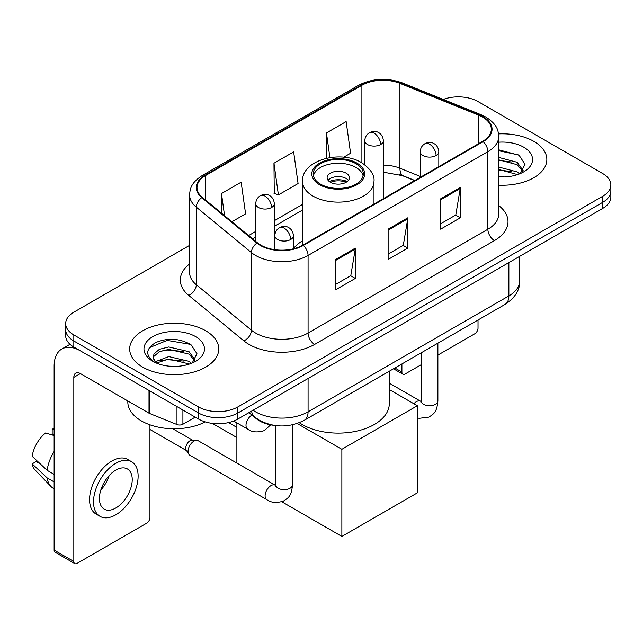 <?xml version="1.0" encoding="UTF-8"?>
<svg xmlns="http://www.w3.org/2000/svg" width="643" height="643" viewBox="0 0 643 643"><rect width="100%" height="100%" fill="white"/><g stroke="black" fill="none" stroke-linecap="round" stroke-linejoin="round"><path stroke-width="0.96" d="M302.531 240.787A49.181 28.396 0 0 0 293.409 248.656M414.631 180.603L400.774 175A37.117 21.428 0 0 0 399.231 174.414M274.022 425.345A27.842 16.075 180 0 1 256.412 418.778L248.962 412.629M189.589 245.369L73.824 312.201A27.842 16.075 0 0 0 65.674 323.566L65.674 335.686A27.842 16.075 0 0 0 73.824 347.051L198.494 419.035A27.842 16.075 0 0 0 237.87 419.035L602.7 208.404A27.842 16.075 0 0 0 610.85 197.039L610.85 190.979A27.842 16.075 0 0 1 602.7 202.344A27.842 16.075 0 0 0 610.85 190.979L610.85 184.911A27.842 16.075 0 0 0 602.7 173.546L478.022 101.57A27.842 16.075 0 0 0 443.236 99.432M65.674 323.566A27.842 16.075 0 0 0 73.824 334.931L198.494 406.915A27.842 16.075 0 0 0 237.87 406.915L237.87 412.975L602.7 202.344L237.87 412.975A27.842 16.075 0 0 1 198.494 412.975A27.842 16.075 0 0 0 237.87 412.975L237.87 419.035M73.824 334.931L73.824 340.991L198.494 412.975L73.824 340.991A27.842 16.075 0 0 1 65.674 329.626A27.842 16.075 0 0 0 73.824 340.991L73.824 347.051M533.803 141.347A44.544 25.72 0 0 0 498.558 133.905A44.544 25.72 0 0 1 533.803 141.347A44.544 25.72 0 0 1 546.847 159.528A44.544 25.72 0 0 0 533.803 141.347M205.712 330.767A44.544 25.72 0 0 0 157.173 325.189A44.544 25.72 0 0 0 129.677 348.948A44.544 25.72 0 0 0 142.722 367.137A44.544 25.72 0 0 0 191.268 372.707A44.544 25.72 0 0 0 218.765 348.948A44.544 25.72 0 0 0 205.712 330.767A44.544 25.72 0 0 0 157.173 325.189A44.544 25.72 0 0 0 129.677 348.948A44.544 25.72 0 0 0 142.722 367.137A44.544 25.72 0 0 0 191.268 372.707A44.544 25.72 0 0 0 218.765 348.948A44.544 25.72 0 0 0 205.712 330.767M482.62 117.098A29.699 17.144 180 0 1 491.316 129.227A29.699 17.144 180 0 1 482.62 141.347L302.829 245.144A29.699 17.144 180 0 1 257.505 242.861L202.376 197.401A29.699 17.144 180 0 1 197.007 187.571A29.699 17.144 180 0 1 205.704 175.451L361.896 85.27A29.699 17.144 180 0 1 399.922 83.349L478.649 115.177A29.699 17.144 180 0 1 482.62 117.098M483.142 116.801A30.438 17.57 0 0 0 479.075 114.832L400.348 83.003A30.438 17.57 0 0 0 361.366 84.972L205.181 175.145A30.438 17.57 0 0 0 201.773 197.65L256.895 243.102A30.438 17.57 0 0 0 303.351 245.449L483.142 141.653A30.438 17.57 0 0 0 483.142 116.801M335.638 259.467L335.638 289.776L355.322 278.411L355.322 248.102L335.638 259.467M335.638 284.399L350.797 275.646L355.241 249.106A7.427 4.284 -120 0 0 355.322 248.102M350.668 275.718L355.322 278.411M440.624 198.856L440.624 229.165L460.308 217.8L460.308 187.491L440.624 198.856M440.624 223.788L455.783 215.027L460.227 188.495A7.427 4.284 -120 0 0 460.308 187.491M455.654 215.108L460.308 217.8M388.131 229.165L388.131 259.467L407.815 248.102L407.815 217.8L388.131 229.165M388.131 254.089L403.29 245.337L407.734 218.805A7.427 4.284 -120 0 0 407.815 217.8M403.161 245.417L407.815 248.102M498.735 185.168A44.544 25.72 0 0 0 546.847 159.528A44.544 25.72 0 0 1 498.735 185.168M237.87 406.915L602.7 196.276A27.842 16.075 0 0 0 610.85 184.911M343.675 157.222L350.58 153.235L346.135 121.575L326.451 132.94L326.451 158.258M231.906 221.755L245.594 213.854L241.149 182.186L221.465 193.551L221.465 213.138M273.958 163.242L278.403 194.909L298.087 183.544L293.642 151.877L273.958 163.242L274.272 193.366M278.403 194.909L273.958 193.254M326.451 132.94L329.907 157.599M221.465 193.551L224.576 215.702M498.735 176.68L504.265 176.962M498.735 167.059L517.133 171.898L519.584 173.867M498.735 169.463L517.567 174.607M498.735 157.431L517.133 162.277L523.153 170.604M498.735 159.842L517.133 164.68L522.679 171.223M498.735 176.873A30.253 17.465 0 0 0 523.691 171.882A30.253 17.465 0 0 0 523.691 147.183A30.253 17.465 0 0 0 498.735 142.191M520.3 173.57L525.042 164.262L519.046 155.236L498.735 149.827M498.735 150.759L518.636 154.955M498.735 160.388L511.941 162.036M498.735 170.009L511.941 171.657M394.874 367.997L401.907 372.064A4.638 2.676 120 0 0 402.872 374.186A4.638 2.676 120 0 0 405.186 373.953L421.181 364.726M437.883 355.081L474.743 333.797A4.638 2.676 120 0 0 478.022 328.115L478.022 319.997M401.907 372.064L401.907 363.938M355.981 163.7A25.053 14.467 0 0 0 328.669 160.565A25.053 14.467 0 0 0 313.205 173.923A25.053 14.467 0 0 0 320.544 184.155A25.053 14.467 0 0 0 347.847 187.29A25.053 14.467 0 0 0 363.319 173.923A25.053 14.467 0 0 0 355.981 163.7M363.102 175.82A25.053 14.467 0 0 0 355.981 167.485A25.053 14.467 0 0 0 330.213 164.013A25.053 14.467 0 0 0 313.422 175.82M299.333 422.708A51.038 29.465 0 0 0 302.17 424.493A51.038 29.465 0 0 0 357.789 430.874A51.038 29.465 0 0 0 389.296 403.651L389.296 371.22M346.135 173.168A11.132 6.43 0 0 0 333.998 171.777A11.132 6.43 0 0 0 327.126 177.717A11.132 6.43 0 0 0 330.389 182.258A11.132 6.43 0 0 0 342.526 183.657A11.132 6.43 0 0 0 349.398 177.717A11.132 6.43 0 0 0 346.135 173.168M348.402 180.37A11.132 6.43 0 0 0 346.135 178.473A11.132 6.43 0 0 0 328.115 180.37M329.264 181.503A14.845 8.576 180 0 1 346.609 181.23L346.609 181.969M330.486 182.315A12.989 7.499 180 0 1 345.267 182.009L346.609 181.23M345.042 182.813L345.267 182.009M236.881 437.561L212.319 423.383M341.867 536.439L341.867 449.304L417.331 405.741L417.331 492.868L341.867 536.439L281.811 501.765M236.881 427.41L228.538 422.588M236.881 463.073L236.881 422.885M341.867 449.304L297.179 423.504M389.296 389.554L417.331 405.741M188.061 451.354A8.351 4.822 -60 0 1 193.969 441.122A8.351 4.822 -60 0 1 196.734 440.318A8.351 4.822 -60 0 1 198.148 440.712L275.18 485.184A8.351 4.822 -60 0 0 271.378 485.393A8.351 4.822 -60 0 0 271 485.594A8.351 4.822 -60 0 0 265.551 492.956A8.351 4.822 -60 0 0 266.829 499.651L189.798 455.172A8.351 4.822 -60 0 1 188.753 454.143A8.351 4.822 -60 0 1 188.061 451.354M188.753 454.143L186.261 450.148A6.028 3.48 -60 0 1 185.771 448.131A6.028 3.48 -60 0 1 190.031 440.744A6.028 3.48 -60 0 1 192.024 440.166L196.734 440.318M182.909 410.033L182.909 424.243L195.215 417.138M148.999 390.454L80.391 350.845A37.117 21.428 -120 0 0 61.832 349.004A37.117 21.428 -120 0 0 54.141 365.996L54.141 550.111L73.824 561.476L73.824 377.361A9.283 5.361 60 0 1 75.745 373.117A9.283 5.361 60 0 1 80.391 373.575L148.999 413.184L148.999 390.454A4.638 2.676 0 0 0 149.618 390.759M73.824 561.476A4.638 2.676 120 0 0 74.789 563.606L55.105 552.241A4.638 2.676 -60 0 1 54.141 550.111M74.789 563.606A4.638 2.676 120 0 0 77.104 563.372L146.66 523.217A4.638 2.676 120 0 0 149.94 517.535L149.94 424.814M182.909 424.243A4.638 2.676 180 0 1 176.97 424.541L149.618 413.489A4.638 2.676 180 0 1 148.999 413.184M115.82 507.986A23.196 13.39 120 0 0 130.979 487.547A23.196 13.39 120 0 0 127.418 468.956A23.196 13.39 120 0 0 115.82 470.105A23.196 13.39 120 0 0 100.662 490.545A23.196 13.39 120 0 0 104.222 509.135A23.196 13.39 120 0 0 115.82 507.986M100.83 490.006A23.196 13.39 120 0 0 109.157 475.579M54.141 429.773L52.171 429.178L52.171 433.84L54.141 434.973M131.598 461.722L127.66 459.448A31.547 18.213 120 0 0 111.882 461.007A31.547 18.213 120 0 0 91.274 488.817A31.547 18.213 120 0 0 96.112 514.095L100.043 516.369A31.547 18.213 120 0 0 115.82 514.802A31.547 18.213 120 0 0 136.429 487A31.547 18.213 120 0 0 131.598 461.722A31.547 18.213 120 0 0 115.82 463.281A31.547 18.213 120 0 0 95.212 491.083A31.547 18.213 120 0 0 100.043 516.369M54.141 451.466A30.623 17.682 120 0 0 47.172 470.338L32.15 456.281A24.129 13.929 120 0 1 45.613 432.964L54.141 435.552M54.141 474.357L47.172 470.338M40.276 463.892L36.185 461.529L32.15 463.86L47.172 477.918L54.141 481.937M47.172 477.918A30.623 17.682 120 0 0 50.95 486.47A30.623 17.682 120 0 0 53.265 488.286L54.141 488.793M54.141 428.632A24.129 13.929 120 0 0 52.171 429.178M32.15 463.86A24.129 13.929 120 0 0 35.003 469.864L50.95 486.47M127.82 400.959L127.82 401.988A46.4 26.789 0 0 0 141.412 420.932A46.4 26.789 0 0 0 205.254 421.904M169.189 366.172L176.182 366.381M155.284 361.736L168.796 356.584L189.05 361.318L191.501 363.287M156.53 363.03L168.796 358.987L189.484 364.026M155.493 362.668L153.331 357.588A20.97 12.104 0 0 0 156.715 363.191M153.331 357.588L153.966 353.915L159.392 349.294L168.796 346.955L189.05 351.697L195.07 360.016M153.38 357.886L153.966 356.318L159.392 351.697L168.796 349.366L189.05 354.1L194.596 360.643M192.217 362.99L196.959 353.682L190.963 344.648C179.469 338.25 167.702 337.567 155.662 342.598C145.792 348.699 145.165 355.105 153.798 361.824L153.902 361.888M195.609 336.602A30.253 17.465 0 0 0 152.825 336.602A30.253 17.465 0 0 0 152.825 361.302A30.253 17.465 0 0 0 195.609 361.302A30.253 17.465 0 0 0 195.609 336.602M149.377 347.686L167.14 340.396L190.553 344.375M160.477 351.223L167.14 350.017L183.858 351.448M160.477 360.852L167.14 359.638L183.858 361.069M256.412 418.376L256.412 418.778M253.093 410.242A37.117 21.428 0 0 0 255.584 411.833A37.117 21.428 0 0 0 308.077 411.833L508.862 295.917A37.117 21.428 0 0 0 519.737 280.758C520.01 289.969 515.099 297.854 505.02 304.412L304.235 420.329A18.559 10.714 60 0 0 308.077 411.833L308.077 378.502M508.862 262.577L508.862 295.917A18.559 10.714 60 0 1 505.02 304.412M251.59 411.11A18.559 12.41 129.5 0 0 254.821 417.146L249.187 412.501M602.7 208.404L602.7 196.276M198.494 419.035L198.494 406.915M498.735 205.591A46.4 26.789 180 0 1 494.427 240.603L314.636 344.407A9.283 5.361 60 0 1 308.077 333.034L487.868 229.238A37.117 21.428 0 0 0 498.735 214.087L498.735 136.501A37.117 21.428 180 0 1 487.868 151.652A9.283 5.361 -120 0 0 483.142 141.653M314.636 344.407A46.4 26.789 180 0 1 249.026 344.407A46.4 26.789 180 0 1 243.826 340.822L188.696 295.37A46.4 26.789 180 0 1 189.589 263.935M255.584 333.034A37.117 21.428 0 0 0 308.077 333.034L308.077 255.448A37.117 21.428 180 0 1 251.429 252.586L196.3 207.134A37.117 21.428 180 0 1 189.589 194.845L189.589 272.431A37.117 21.428 0 0 0 196.3 284.72L251.429 330.172A37.117 21.428 0 0 0 255.584 333.034M498.735 136.501C498.14 130.119 497.545 124.814 485.947 117.098L481.068 114.727A9.283 4.348 112 0 0 479.075 114.832M481.068 114.727L402.333 82.899C386.965 77.465 372.377 78.253 358.569 85.27A9.283 5.361 60 0 1 361.366 84.972M205.181 175.145A9.283 5.361 -120 0 0 202.376 175.443C191.124 182.821 190.103 188.375 189.589 194.845M201.773 197.65A9.283 6.205 129.5 0 0 196.3 207.134L196.3 284.72A9.283 6.205 -50.5 0 1 188.696 295.37M402.333 82.899A9.283 4.348 112 0 0 400.348 83.003M256.895 243.102A9.283 6.205 129.5 0 0 251.429 252.586L251.429 330.172A9.283 6.205 -50.5 0 1 243.826 340.822M303.351 245.449A9.283 5.361 60 0 1 308.077 255.448L487.868 151.652L487.868 229.238A9.283 5.361 60 0 0 494.427 240.603M205.704 175.451L205.704 200.15M478.649 115.177L478.649 143.638M399.922 83.349L399.922 168.209A29.699 17.144 0 0 0 383.365 165.114M420.257 176.431L399.922 168.209A16.702 7.82 -68 0 0 403.241 175.796L383.365 172.171M361.896 85.27L361.896 162.84M302.531 204.402L274.312 220.694M255.753 231.416L248.624 235.531M388.131 230.122L407.734 218.805M440.624 199.812L460.227 188.495M335.638 260.431L355.241 249.106M319.563 184.726A26.443 15.271 0 0 0 356.961 184.726A26.443 15.271 0 0 0 356.961 163.129A26.443 15.271 0 0 0 319.563 163.129A26.443 15.271 0 0 0 319.563 184.726M373.985 204.064L373.985 181.503A35.727 20.624 180 0 1 351.93 200.56A35.727 20.624 180 0 1 312.996 196.091A35.727 20.624 180 0 1 302.531 181.503L302.531 245.313M436.099 155.55A9.283 5.361 0 0 0 438.815 151.764C438.413 146.218 434.805 143.952 434.411 143.871C431.718 141.974 428.551 141.926 424.894 143.727A9.283 5.361 60 0 1 429.532 144.185A9.283 5.361 -120 0 1 436.099 155.55A9.283 5.361 0 0 1 422.973 155.55A9.283 5.361 0 0 1 420.257 151.764C420.393 148.244 421.937 145.567 424.894 143.727M413.891 403.756A8.351 4.822 -60 0 1 416.407 401.65A8.351 4.822 -60 0 1 416.785 401.449A8.351 4.822 -60 0 1 420.586 401.232L389.296 383.172M420.916 402.695L421.181 400.886A8.351 4.822 -0 0 0 423.624 404.302A8.351 4.822 -0 0 0 435.054 404.503A8.351 4.822 -0 0 0 437.883 400.886C436.935 412.669 433.543 413.923 428.873 417.138L419.148 418.32L417.331 417.894M290.692 239.501A9.283 5.361 0 0 0 293.409 235.716C293.007 230.17 289.398 227.895 289.004 227.815C286.312 225.926 283.145 225.878 279.488 227.678A9.283 5.361 60 0 1 284.126 228.136A9.283 5.361 -120 0 1 290.692 239.501A9.283 5.361 0 0 1 277.567 239.501A9.283 5.361 0 0 1 274.85 235.716C274.987 232.195 276.53 229.519 279.488 227.678M275.509 486.647L275.775 484.838A8.351 4.822 -0 0 0 278.218 488.246A8.351 4.822 -0 0 0 289.647 488.455A8.351 4.822 -0 0 0 292.477 484.838C291.528 496.613 288.136 497.875 283.467 501.09C276.49 503.212 270.944 502.73 266.829 499.651M380.648 144.53A9.283 5.361 0 0 0 383.365 140.745C382.963 135.191 379.362 132.924 378.96 132.844C376.276 130.955 373.101 130.907 369.452 132.707A9.283 5.361 60 0 1 374.089 133.165A9.283 5.361 -120 0 1 380.648 144.53A9.283 5.361 0 0 1 367.523 144.53A9.283 5.361 0 0 1 364.806 140.745C364.951 137.224 366.494 134.548 369.452 132.707M271.595 207.488A9.283 5.361 0 0 0 274.312 203.702C273.91 198.157 270.301 195.89 269.907 195.81C267.223 193.913 264.048 193.864 260.391 195.665A9.283 5.361 60 0 1 265.037 196.123A9.283 5.361 -120 0 1 271.595 207.488A9.283 5.361 0 0 1 258.47 207.488A9.283 5.361 0 0 1 255.753 203.702C255.89 200.182 257.441 197.505 260.391 195.665M270.663 424.854L264.377 430.585C257.393 432.715 251.847 432.233 247.732 429.146A8.351 4.822 -60 0 1 246.004 425.32A8.351 4.822 -60 0 1 251.935 415.081M73.824 377.361L80.391 373.575M149.618 390.815L149.618 413.489M176.97 424.541L176.97 406.601M304.235 420.329C289.302 427.836 274.36 427.836 259.426 420.329L254.821 417.146M519.737 280.758L519.737 256.3M358.569 85.27L202.376 175.443M302.531 210.052L274.312 226.344M255.753 237.058L252.651 238.85M414.831 180.482L403.241 175.796M402.872 374.186L393.516 368.785M373.985 181.503C374.773 175.218 370.641 168.94 361.599 162.671C340.541 149.634 301.294 160.091 302.531 181.503M421.157 401.537L420.586 401.232M437.883 343.169L437.883 400.886M438.815 166.633L438.815 151.764M421.181 352.814L421.181 400.886M420.257 177.355L420.257 151.764M275.751 485.481L275.18 485.184M292.477 424.806L292.477 484.838M293.409 248.809L293.409 235.716M149.94 429.484L186.566 450.63M275.775 425.594L275.775 484.838M274.85 249.685L274.85 235.716M172.814 428.76L192.595 440.182M383.365 198.647L383.365 140.745M364.806 164.785L364.806 140.745M274.312 249.613L274.312 203.702M247.732 429.146L233.666 421.028M255.753 241.414L255.753 203.702M61.832 349.004L69.991 344.294"/></g></svg>
